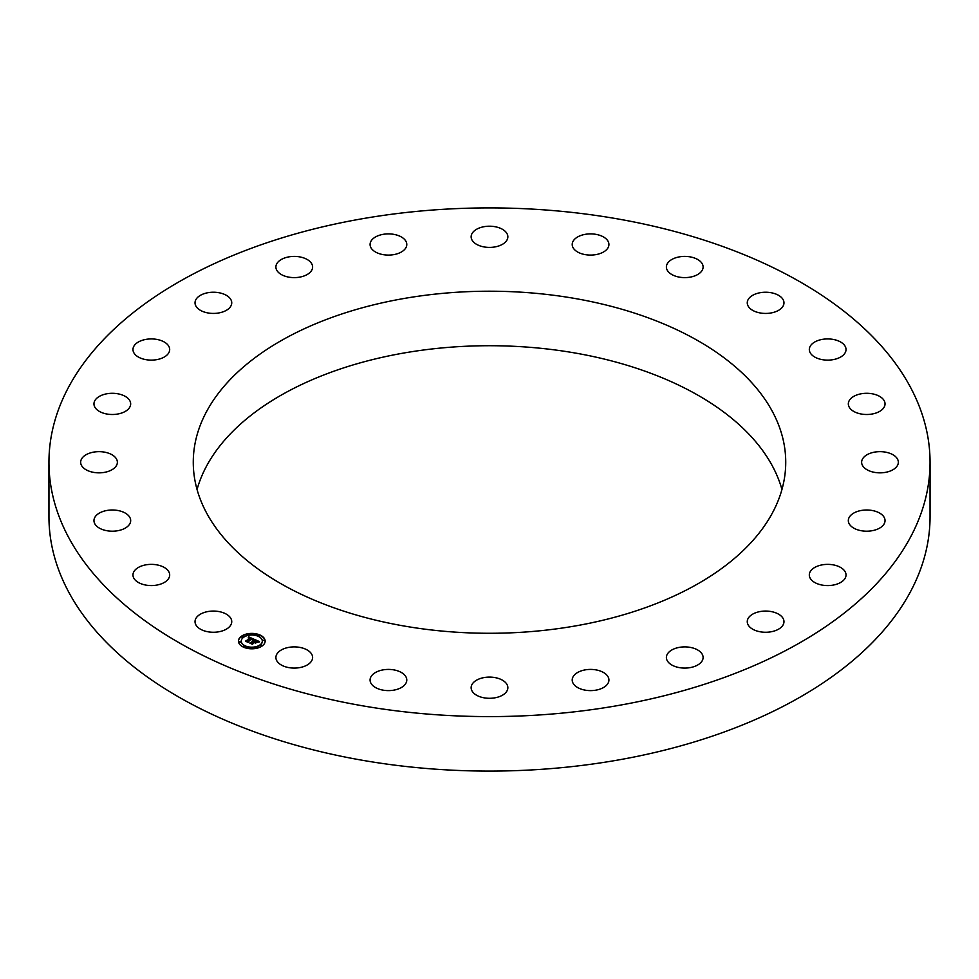 <?xml version="1.0" encoding="UTF-8"?>
<svg xmlns="http://www.w3.org/2000/svg" width="979" height="979" viewBox="0 0 979 979"><rect width="100%" height="100%" fill="white"/><g stroke="black" fill="none" stroke-linecap="round" stroke-linejoin="round"><path stroke-width="1.47" d="M230.995 618.679A18.356 10.598 180 0 1 231.742 621.665A18.356 10.598 180 0 1 215.992 632.153A18.356 10.598 180 0 1 195.776 624.651A18.356 10.598 180 0 1 195.029 621.665A18.356 10.598 180 0 1 210.779 611.177A18.356 10.598 180 0 1 230.995 618.679M613.527 218.195A440.55 254.344 0 0 0 48.95 462.247A440.55 254.344 0 0 0 365.473 706.312A440.55 254.344 0 0 0 930.05 462.247A440.55 254.344 0 0 0 613.527 218.195M48.95 462.247L48.95 516.753A440.55 254.344 0 0 0 365.473 760.805A440.55 254.344 0 0 0 930.05 516.753L930.05 462.247M773.753 414.093A296.233 171.031 180 0 1 785.733 462.247A296.233 171.031 180 0 1 531.634 631.541A296.233 171.031 180 0 1 205.247 510.402A296.233 171.031 180 0 1 193.267 462.247A296.233 171.031 180 0 1 447.366 292.954A296.233 171.031 180 0 1 773.753 414.093M197.048 489.5A296.233 171.031 180 0 1 470.936 346.052A296.233 171.031 180 0 1 773.753 468.598A296.233 171.031 180 0 1 781.952 489.5M309.927 651.977A18.356 10.598 180 0 1 312.607 657.496A18.356 10.598 180 0 1 299.219 667.69A18.356 10.598 180 0 1 278.574 663.003A18.356 10.598 180 0 1 275.894 657.496A18.356 10.598 180 0 1 289.294 647.29A18.356 10.598 180 0 1 309.927 651.977M401.109 672.34A18.356 10.598 180 0 1 406.787 680.013A18.356 10.598 180 0 1 395.663 689.754A18.356 10.598 180 0 1 375.765 687.686A18.356 10.598 180 0 1 370.074 680.013A18.356 10.598 180 0 1 381.21 670.272A18.356 10.598 180 0 1 401.109 672.34M498.299 678.398A18.356 10.598 180 0 1 507.856 687.699A18.356 10.598 180 0 1 480.701 696.999A18.356 10.598 180 0 1 471.144 687.699A18.356 10.598 180 0 1 498.299 678.398M594.902 669.709A18.356 10.598 180 0 1 608.926 680.013A18.356 10.598 180 0 1 586.237 690.317A18.356 10.598 180 0 1 572.213 680.013A18.356 10.598 180 0 1 594.902 669.709M684.309 646.899A18.356 10.598 180 0 1 703.106 657.496A18.356 10.598 180 0 1 685.178 668.082A18.356 10.598 180 0 1 666.393 657.496A18.356 10.598 180 0 1 684.309 646.899M760.45 611.496A18.356 10.598 180 0 1 783.971 621.665A18.356 10.598 180 0 1 770.779 631.834A18.356 10.598 180 0 1 747.258 621.665A18.356 10.598 180 0 1 760.45 611.496M818.126 565.923A18.356 10.598 180 0 1 836.666 565.727A18.356 10.598 180 0 1 846.027 574.967A18.356 10.598 180 0 1 837.229 584.022A18.356 10.598 180 0 1 818.677 584.218A18.356 10.598 180 0 1 809.315 574.967A18.356 10.598 180 0 1 818.126 565.923M853.394 513.29A18.356 10.598 180 0 1 873.501 510.757A18.356 10.598 180 0 1 885.04 520.595A18.356 10.598 180 0 1 879.962 527.914A18.356 10.598 180 0 1 859.856 530.434A18.356 10.598 180 0 1 848.328 520.595A18.356 10.598 180 0 1 853.394 513.29M863.882 457.169A18.356 10.598 180 0 1 884.526 451.98A18.356 10.598 180 0 1 898.343 462.247A18.356 10.598 180 0 1 896.091 467.326A18.356 10.598 180 0 1 875.446 472.514A18.356 10.598 180 0 1 861.63 462.247A18.356 10.598 180 0 1 863.882 457.169M848.842 401.402A18.356 10.598 180 0 1 868.862 393.374A18.356 10.598 180 0 1 885.04 403.899A18.356 10.598 180 0 1 884.514 406.395A18.356 10.598 180 0 1 864.506 414.423A18.356 10.598 180 0 1 848.328 403.899A18.356 10.598 180 0 1 848.842 401.402M809.327 349.772A18.356 10.598 180 0 1 809.315 349.527A18.356 10.598 180 0 1 827.451 338.93A18.356 10.598 180 0 1 846.027 349.27A18.356 10.598 180 0 1 846.027 349.527A18.356 10.598 180 0 1 827.891 360.125A18.356 10.598 180 0 1 809.327 349.772M748.005 305.815A18.356 10.598 180 0 1 747.258 302.829A18.356 10.598 180 0 1 763.008 292.342A18.356 10.598 180 0 1 783.224 299.855A18.356 10.598 180 0 1 783.971 302.829A18.356 10.598 180 0 1 768.221 313.329A18.356 10.598 180 0 1 748.005 305.815M669.073 272.517A18.356 10.598 180 0 1 666.393 267.01A18.356 10.598 180 0 1 679.781 256.804A18.356 10.598 180 0 1 700.426 261.491A18.356 10.598 180 0 1 703.106 267.01A18.356 10.598 180 0 1 689.705 277.216A18.356 10.598 180 0 1 669.073 272.517M577.891 252.154A18.356 10.598 180 0 1 572.213 244.481A18.356 10.598 180 0 1 583.337 234.74A18.356 10.598 180 0 1 603.235 236.82A18.356 10.598 180 0 1 608.926 244.481A18.356 10.598 180 0 1 597.79 254.222A18.356 10.598 180 0 1 577.891 252.154M480.701 246.108A18.356 10.598 180 0 1 471.144 236.808A18.356 10.598 180 0 1 498.299 227.507A18.356 10.598 180 0 1 507.856 236.808A18.356 10.598 180 0 1 480.701 246.108M384.098 254.785A18.356 10.598 180 0 1 370.074 244.481A18.356 10.598 180 0 1 392.763 234.189A18.356 10.598 180 0 1 406.787 244.481A18.356 10.598 180 0 1 384.098 254.785M294.691 277.608A18.356 10.598 180 0 1 275.894 267.01A18.356 10.598 180 0 1 293.822 256.412A18.356 10.598 180 0 1 312.607 267.01A18.356 10.598 180 0 1 294.691 277.608M218.55 312.999A18.356 10.598 180 0 1 195.029 302.829A18.356 10.598 180 0 1 208.221 292.66A18.356 10.598 180 0 1 231.742 302.829A18.356 10.598 180 0 1 218.55 312.999M160.874 358.571A18.356 10.598 180 0 1 142.334 358.767A18.356 10.598 180 0 1 132.973 349.527A18.356 10.598 180 0 1 141.771 340.472A18.356 10.598 180 0 1 160.323 340.288A18.356 10.598 180 0 1 169.685 349.527A18.356 10.598 180 0 1 160.874 358.571M125.606 411.217A18.356 10.598 180 0 1 105.499 413.738A18.356 10.598 180 0 1 93.96 403.899A18.356 10.598 180 0 1 99.038 396.581A18.356 10.598 180 0 1 119.144 394.06A18.356 10.598 180 0 1 130.672 403.899A18.356 10.598 180 0 1 125.606 411.217M115.118 467.326A18.356 10.598 180 0 1 94.474 472.514A18.356 10.598 180 0 1 80.657 462.247A18.356 10.598 180 0 1 82.909 457.169A18.356 10.598 180 0 1 103.554 451.98A18.356 10.598 180 0 1 117.37 462.247A18.356 10.598 180 0 1 115.118 467.326M130.158 523.104A18.356 10.598 180 0 1 110.137 531.12A18.356 10.598 180 0 1 93.96 520.595A18.356 10.598 180 0 1 94.486 518.099A18.356 10.598 180 0 1 114.494 510.071A18.356 10.598 180 0 1 130.672 520.595A18.356 10.598 180 0 1 130.158 523.104M169.673 574.722A18.356 10.598 180 0 1 169.685 574.967A18.356 10.598 180 0 1 151.549 585.564A18.356 10.598 180 0 1 132.973 575.224A18.356 10.598 180 0 1 132.973 574.967A18.356 10.598 180 0 1 151.109 564.369A18.356 10.598 180 0 1 169.673 574.722M262.372 645.797A13.351 7.71 0 0 0 265.138 641.11A13.351 7.71 0 0 0 256.082 633.805A13.351 7.71 0 0 0 241.189 636.411A13.351 7.71 0 0 0 238.435 641.11A13.351 7.71 0 0 0 247.491 648.404A13.351 7.71 0 0 0 262.372 645.797M260.133 644.806A10.524 6.07 0 0 0 262.299 641.11A10.524 6.07 0 0 0 255.164 635.359A10.524 6.07 0 0 0 243.441 637.415A10.524 6.07 0 0 0 241.262 641.11A10.524 6.07 0 0 0 248.409 646.862A10.524 6.07 0 0 0 260.133 644.806M254.136 639.299L252.472 639.789L251.603 638.504L247.858 641.906L245.741 640.976L250.343 638.284L248.421 638.112L250.612 638.088L248.213 637.978L248.642 636.852L254.136 639.299M254.161 639.593L252.496 639.985L254.161 639.593M252.447 639.177L251.64 638.859L248.054 641.551L248.128 642.371L245.766 641.331L247.968 642.187L251.591 638.724L252.484 639.238M259.447 641.6L257.624 642.065L255.898 640.376L254.246 641.624L255.984 640.645L257.575 641.698L256.008 640.768L254.638 641.808L256.682 641.991L255.189 643.105L253.94 641.857L252.288 643.803L250.012 642.799L251.224 642.787L252.753 641.637L251.909 641.429L253.01 641.441L251.897 641.196L253.316 641.221L254.65 639.471L259.447 641.6M259.337 641.943L257.624 642.285L259.337 641.943M255.36 643.387L256.828 642.138L255.36 643.387M254.038 642.248L252.558 644.341L249.878 643.154L252.398 644.158L254.026 642.126L254.993 642.677L254.038 642.248M259.692 635.922L258.248 635.64L259.692 635.922M261.895 645.589L260.451 645.308L261.895 645.589M264.257 640.499L262.813 640.205L264.257 640.499M245.166 646.862L243.71 646.568L245.166 646.862M253.989 648.22L252.533 647.939L253.989 648.22M241.678 636.631L243.122 636.913L241.678 636.631M249.584 633.988L251.04 634.282L249.584 633.988M239.317 641.722L240.761 642.004L239.317 641.722M253.023 641.123L254.809 640.095M250.734 643.117L252.753 641.637M254.638 641.808L256.18 642.359M254.748 639.838L258.921 641.686M248.372 637.549L253.745 639.397M246.439 641.282L250.343 638.284M248.054 641.551L248.103 642.359M252.521 643.399L252.545 644.329M265.138 641.269A13.351 7.71 0 0 0 255.947 634.111A13.351 7.71 0 0 0 241.189 636.742A13.351 7.71 0 0 0 238.435 641.269M241.275 641.269A10.524 6.07 0 0 0 241.262 641.429A10.524 6.07 0 0 0 248.409 647.18A10.524 6.07 0 0 0 260.133 645.137A10.524 6.07 0 0 0 262.299 641.429A10.524 6.07 0 0 0 262.299 641.269M258.297 635.799L259.814 635.799M260.5 645.467L262.017 645.467M262.861 640.376L264.379 640.376M243.759 646.74L245.276 646.74M252.582 648.098L254.099 648.098M241.556 637.072L243.073 637.072M249.474 634.441L250.991 634.441M239.194 642.175L240.712 642.175"/></g></svg>

